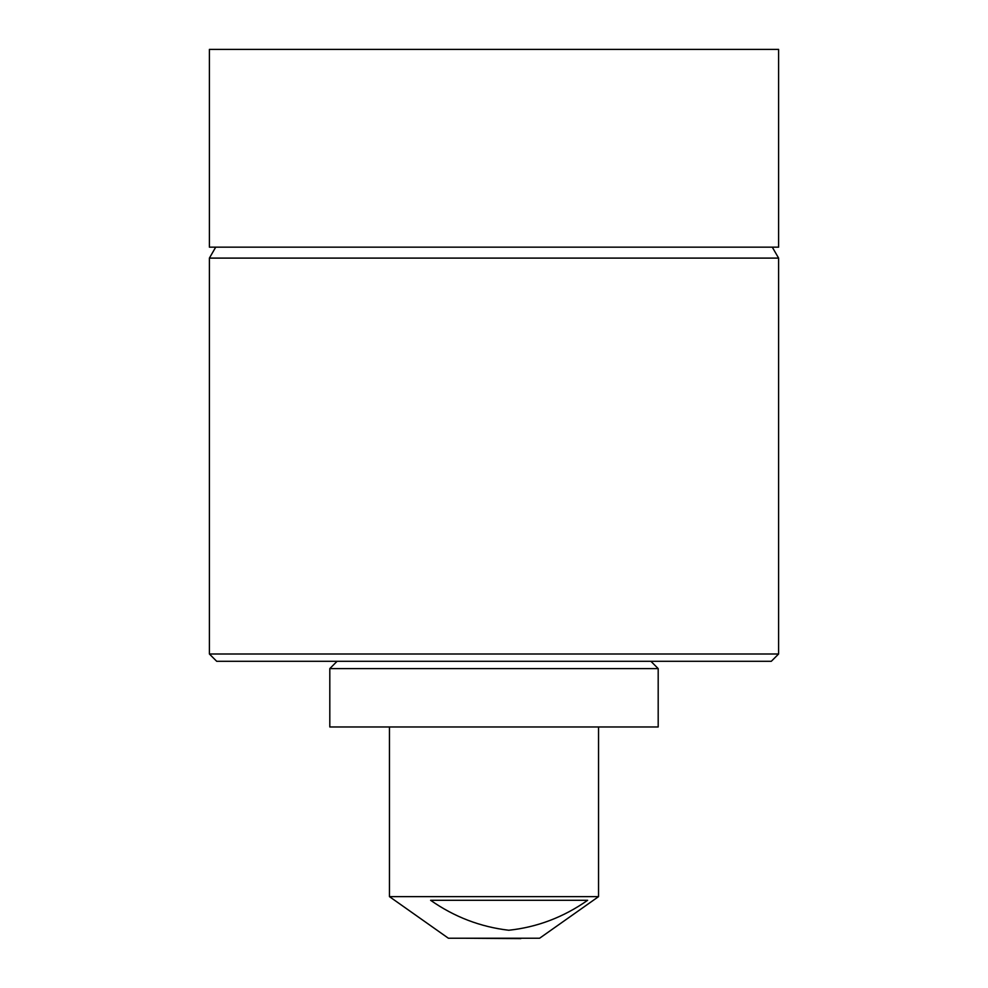 <?xml version="1.0" encoding="UTF-8"?>
<svg xmlns="http://www.w3.org/2000/svg" width="988" height="988" viewBox="0 0 988 988"><rect width="100%" height="100%" fill="white"/><g stroke="black" fill="none" stroke-linecap="round" stroke-linejoin="round"><path stroke-width="1.48" d="M658.193 668.592L329.807 668.592L329.807 726.97L658.193 726.97L658.193 668.592L650.894 661.293M598.543 896.635L539.609 938.23L448.391 938.23L389.457 896.635L598.543 896.635L598.543 726.97M520.837 938.6L464.446 938.23M771.307 661.293L216.693 661.293L209.394 653.994L778.606 653.994L771.307 661.293M215.717 247.161L209.394 258.103L209.394 653.994M772.283 247.161L778.606 258.103L209.394 258.103M778.606 258.103L778.606 653.994M778.606 49.4L209.394 49.4L209.394 247.161L778.606 247.161L778.606 49.4M430.607 900.29C454.307 916.926 480.366 926.905 508.771 930.251C537.25 927.201 563.543 917.21 587.65 900.29L430.607 900.29M389.457 726.97L389.457 896.635M337.106 661.293L329.807 668.592"/></g></svg>
